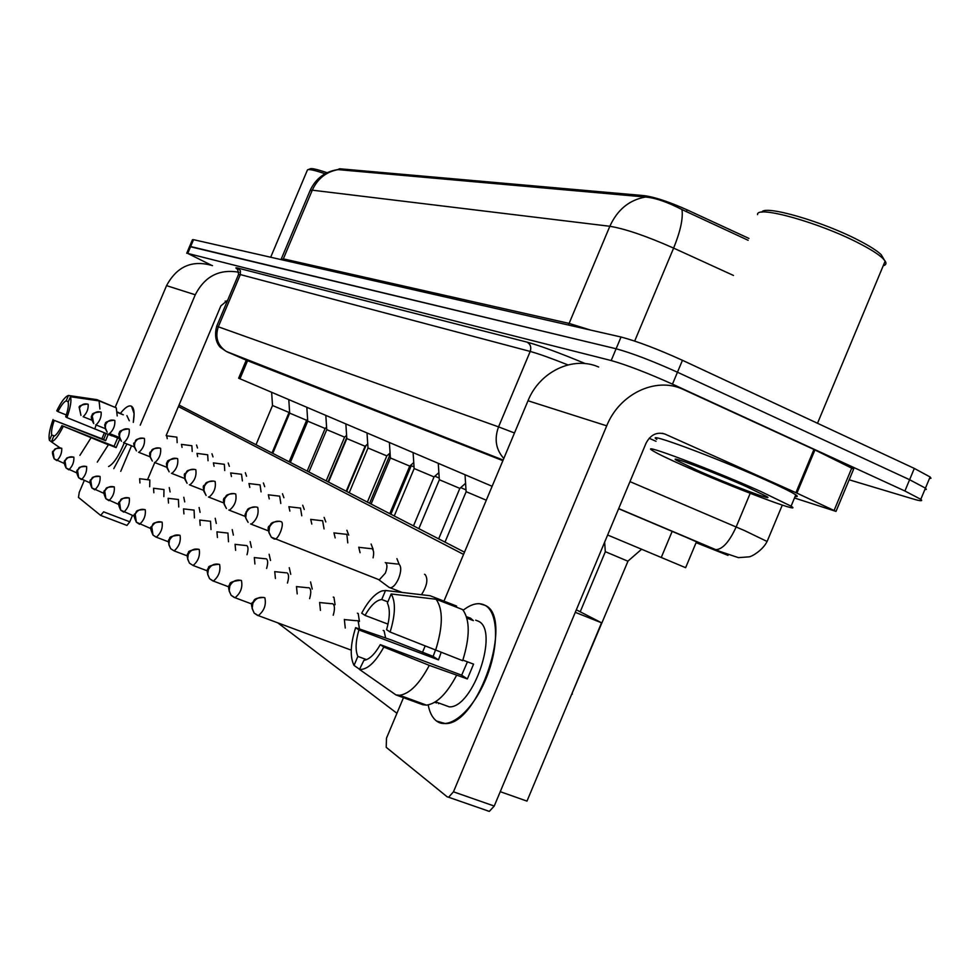 <?xml version="1.0" encoding="UTF-8"?>
<svg xmlns="http://www.w3.org/2000/svg" width="980" height="980" viewBox="0 0 980 980"><rect width="100%" height="100%" fill="white"/><g stroke="black" fill="none" stroke-linecap="round" stroke-linejoin="round"><path stroke-width="1.47" d="M748.953 238.434L687.09 209.855C669.034 201.794 654.726 197.054 644.166 195.632L339.631 168.768L337.855 169.565M492.132 486.288L238.642 378.219L246.397 359.832M696.486 541.72L685.633 567.69L607.637 535.007M186.714 253.269L189.557 246.531L190.647 246.543L616.114 348.77C631.892 353.094 652.349 360.91 677.462 372.216L909.611 479.71L925.451 488.15L926.345 489.363L924.838 489.608M748.169 240.296L681.982 209.573C667.454 202.052 655.289 197.862 645.502 197.029L337.794 169.601C325.005 171.598 315.805 178.495 310.195 190.304M189.606 246.421L192.448 239.696L193.538 239.671L621.038 337.01C636.878 341.187 657.347 348.941 682.448 360.297L914.316 468.416L930.094 476.966L930.976 478.24L929.444 478.546M211.264 265.151L187.744 253.416L611.189 360.542C626.906 365.013 647.339 372.878 672.476 384.136L904.908 491.005L920.796 499.322C923.246 501.331 920.514 501.172 912.601 498.82L849.182 479.796M189.557 246.531L616.114 348.77C631.892 353.094 652.349 360.91 677.462 372.216L909.611 479.71L925.451 488.15L930.094 476.966M696.217 542.369L708.552 547.036L684.469 536.587L618.637 508.718M502.875 460.649L246.25 360.187L226.257 351.44C217.523 345.438 214.889 337.181 218.356 326.659L240.333 274.584L238.532 274.486L216.739 326.156M326.634 427.917L326.022 427.672M149.683 486.742L149.842 479.98L139.736 478.73M139.944 482.944L139.65 478.693M289.59 411.968L289.051 412.458L272.501 405.5L271.644 392.294M177.147 442.629L176.878 437.154L166.759 435.83M167.249 438.66L166.698 435.794M346.687 436.725L345.548 436.272M163.844 496.615L163.979 489.547L153.64 488.273M153.86 492.732L153.529 488.236M178.74 507.003L178.434 499.457M168.511 503.034L168.143 498.281M194.432 517.955L194.065 510.053M183.934 513.9L183.542 508.865M210.994 529.531L210.541 521.213M200.214 525.366L199.773 520.025M390.297 456.423L389.44 456.019L389.281 453.716M307.61 419.391L306.63 420.273L289.676 413.131L288.794 399.607M192.203 451.449L191.884 445.741L181.533 444.393M182.047 447.395L181.459 444.357M325.103 428.468L307.732 421.167L306.826 407.3M208.042 460.747L207.686 454.781L197.09 453.409M197.642 456.582L197.005 453.373M326.181 480.898L344.58 437.141L326.744 429.632L325.826 415.398M224.751 470.547L224.334 464.3L213.493 462.928M214.081 466.284L213.383 462.879M120.516 413.291C125.195 407.349 128.87 405.01 131.516 406.259L134.101 413.597L133.304 422.392C134.775 413.376 134.174 407.999 131.516 406.259L130.597 405.941C127.976 405.61 124.619 408.06 120.516 413.291M212.525 265.641C192.288 259.651 176.964 266.315 166.551 285.646L115.138 407.386M238.912 272.256C219.336 268.79 204.783 276.299 195.265 294.784L140.226 425.173M126.971 443.989L113.803 468.599L126.971 443.989M104.382 432.854L101.908 438.709M84.207 480.629L79.258 492.327L78.461 497.399L100.658 515.419L103.635 511.842L129.776 521.801L132.447 515.468M131.516 445.79L120.748 471.307M147.551 479.661L154.767 462.56M166.147 435.573L220.868 305.882L227.715 300.15M129.776 521.801L126.971 525.427L100.879 515.505L126.971 525.427M225.204 301.068L226.993 301.852M436.59 721.06C432.425 717.911 429.62 712.534 428.187 704.926C429.62 712.534 432.425 717.911 436.59 721.06C449.012 730.688 472.446 711.345 485.762 679.25C499.273 647.29 498.551 612.427 485.076 605.334C514.341 617.082 478.436 725.029 445.324 723.571L436.59 721.06M463.197 610.234C471.539 603.717 478.828 602.075 485.076 605.334L479.306 603.68C474.308 603.509 468.942 605.689 463.197 610.234M442.176 704.253L449.293 706.862C473.181 708.234 499.482 630.312 478.424 621.234L475.668 620.168M796.912 493.136L795.919 492.683L813.939 449.477L814.931 449.943L796.912 493.136L836.014 511.401L794.486 497.987M813.939 449.477L682.313 388.999C655.326 376.822 619.385 394.021 606.718 425.835L453.471 791.816L494.238 806.05L646.016 443.266C650.585 434.593 656.98 431.555 665.175 434.165L795.919 492.683M814.931 449.943L853.641 469.114M598.645 367.022C573.251 355.666 539.674 371.432 528 400.759L443.965 601.132M425.075 646.175L422.478 652.361M403.478 697.674L386.475 738.21L386.218 747.323L447.199 796.85L448.607 797.242L453.471 791.816M494.238 806.05L489.326 811.391L487.881 810.987M649.164 438.256L656.024 441.306M308.296 169.577L309.888 168.94C311.077 167.948 316.81 169.209 327.099 172.725M270.688 257.238L307.463 169.907C308.663 168.891 314.543 170.177 325.103 173.766M760.676 491.421L791.081 506.158C805.56 515.125 732.599 487.501 684.714 466.149C667.233 458.395 656.404 453.14 652.215 450.384C638.605 441.98 710.941 469.175 760.676 491.421M656.821 439.371C643.333 430.673 715.817 457.501 765.49 479.894C781.526 487.097 791.632 492.083 795.797 494.851C797.977 496.358 797.769 496.86 795.148 496.382M757.564 214.608C756.168 204.967 819.758 222.644 859.534 243.555C870.718 249.337 878.484 254.273 882.821 258.377L885.161 261.096C886.655 263.485 886.006 265.041 883.225 265.752M761.84 212.182C764.167 204.636 822.649 221.394 858.982 240.504C869.652 246.029 877.063 250.757 881.216 254.69L884.193 259.798M697.209 470.302L676.433 460.269C666.559 454.34 714.102 472.201 746.711 486.778L766.973 496.627C775.364 502.005 728.312 484.181 697.209 470.302M424.524 574.292L425.112 574.525C428.297 579.058 427.096 585.795 421.474 594.713M396.925 558.649L399.142 564.296M371.102 544.01L373.123 549.241M346.883 530.278L348.721 535.141M324.123 517.379L325.801 521.911M383.192 630.446L384.087 630.789L385.63 638.005M357.406 613.211L358.215 613.529L359.427 621.443M333.249 597.077L333.984 597.359L335.087 604.734M310.562 581.924L312.24 589.066M302.697 505.227L304.241 509.465M282.485 493.773L283.906 497.742M263.4 482.956L264.71 486.668M289.235 567.677L290.754 574.341M269.12 554.251L270.517 560.487M245.331 472.715L246.543 476.207M228.218 463.013L229.332 466.309M211.974 453.801L213.015 456.913M232.211 529.604L233.375 535.105M215.22 518.261L216.286 523.43M199.099 507.505L200.092 512.381M183.799 497.289L184.718 501.895M250.145 541.585L251.419 547.428M196.539 445.055L197.507 447.995M169.258 487.575L170.104 491.935M179.034 405.059L464.496 552.169M576.338 609.805L601.548 622.802L526.983 801.113L500.253 791.681L575.285 612.329L601.548 622.802M396.937 713.281L277.928 622.962M178.397 406.553L463.565 554.398M54.451 436.027L51.732 434.961C51.107 431.984 51.952 427.121 54.255 420.383L105.644 440.706L108.18 434.361M66.297 414.957L57.955 411.637C61.115 405.463 63.835 401.874 66.138 400.881L68.318 401.751M126.898 415.63L129.299 420.775M124.252 442.911C118.837 455.97 113.606 463.846 108.584 466.554M117.306 411.992L123.321 414.834L117.318 412.421M119.585 438.673L112.198 435.745M119.756 439.065L116.13 447.615L107.494 444.21L108.376 444.798L97.265 462.131M113.925 406.896L96.959 399.656L68.428 395.467L66.138 400.881M70.45 396.716C71.687 400.489 70.523 407.447 66.946 417.603L65.697 416.77C68.012 409.91 68.845 405.034 68.159 402.155L70.45 396.716L99.09 400.918L116.277 407.839L117.208 415.924M112.541 434.802L112.124 435.929L66.946 417.603M99.09 400.918L99.911 408.979M96.15 425.014L94.729 429.02M117.649 437.901L114.084 446.268L61.936 425.663L108.376 444.798M90.969 437.913L79.907 455.357M57.955 411.637L56.742 410.828C61.311 401.616 65.207 396.496 68.428 395.467M63.173 426.521C58.482 435.916 54.562 441.024 51.389 441.809L53.692 436.382C55.97 435.488 58.714 431.923 61.936 425.663M59.927 447.799L51.389 441.809M106.061 433.528L103.672 439.42L54.255 420.383M51.732 434.961L49.441 440.375L51.413 441.76M49.441 440.375C48.326 436.418 49.527 429.485 53.055 419.55M103.672 439.42L105.644 440.706M114.084 446.268L116.13 447.615M366.618 659.65L357.847 656.404C355.226 650.291 355.581 641.459 358.913 629.932L438.477 659.895L441.098 652.521M388.031 624.138L365.026 615.391C370.697 605.444 376.271 600.152 381.735 599.515L387.86 601.867M434.716 702.28L436.541 702.954M466.48 616.714L470.559 618.184L473.377 620.622L466.884 618.098M467.435 661.819L461.678 675.183L380.313 644.644L383.817 647.057L429.277 665.371L467.374 678.932L473.573 664.146L462.879 660.104M456.166 607.061L456.582 606.057L430.147 595.742L385.532 590.487L381.735 599.515M462.658 609.597C470.069 619.727 470.069 636.767 462.683 660.692L390.113 632.051L386.586 629.699C389.942 617.829 390.199 608.948 387.37 603.055L391.179 593.966L436.063 599.233L462.658 609.597M456.447 675.563C446.696 693.901 436.713 703.763 426.508 705.135L422.784 704.73L395.932 694.906L359.488 669.45L363.886 660.336C369.215 659.626 374.691 654.395 380.313 644.644M428.934 595.595L430.147 595.742M436.063 599.233C443.23 609.315 443.058 626.379 435.549 650.414M429.277 665.371C419.514 683.856 409.615 693.816 399.595 695.286L395.932 694.906M365.026 615.391L361.706 613.186C368.247 600.899 375.009 593.476 381.98 590.928L385.532 590.487M391.179 593.966C395.798 601.818 395.442 614.509 390.113 632.051M383.817 647.057C375.328 662.456 367.218 669.928 359.488 669.45M435.365 650.34L433.136 656.392L391.669 640.087L355.618 627.666L358.913 629.932M357.847 656.404L354.062 665.445L359.562 669.291M354.062 665.445C349.848 657.115 350.375 644.522 355.618 627.666M438.562 703.701L438.844 703.028M433.136 656.392L438.477 659.895M467.24 617.008L466.848 617.951M461.678 675.183L467.374 678.932M228.487 541.756L227.948 533.01M217.425 537.505L216.935 531.822M414.026 466.933L411.245 465.684L411.196 464.802M246.997 554.717C248.332 549.976 248.32 546.975 246.96 545.713L246.36 545.493M235.629 550.356L235.078 544.292M439.212 478.069L434.838 476.17M266.609 568.461C268.018 563.488 268.006 560.327 266.548 558.968L265.862 558.723M254.923 563.99L254.322 557.522M466.002 489.89L460.661 487.611M367.733 443.977L365.111 446.268L346.81 438.562L345.854 423.936M242.391 480.911L241.509 474.222M231.452 476.537L230.68 472.911M386.782 455.884L367.99 447.995L367.01 432.952M261.048 491.862L260.055 484.843M249.802 487.391L248.969 483.52M409.714 466.076L390.395 457.966L389.391 442.495M280.807 503.475L279.68 496.088M269.243 498.881L268.336 494.753M287.446 583.076C288.941 577.845 288.904 574.501 287.324 573.03L286.577 572.773M275.417 578.494L274.743 571.573M309.607 598.633C311.187 593.133 311.138 589.58 309.435 587.988L308.59 587.706M297.21 593.929L296.475 586.505M333.224 615.232C334.915 609.438 334.841 605.665 332.992 603.937L332.036 603.619M320.448 610.405L319.615 602.431M359.452 628.989L358.153 620.965L357.075 620.622M345.254 628.033L344.348 619.434M627.886 561.197L605.285 551.667L604.648 542.148M438.869 472.679L434.042 476.917L414.136 468.526L413.107 452.601M301.767 515.798L300.493 508.02M289.872 511.095L288.88 506.672M465.574 483.336L459.841 488.395L439.322 479.735L438.268 463.32M324.049 528.918L322.616 520.686M311.799 524.08L310.709 519.339M486.288 500.216L466.113 491.654L465.022 474.724M347.777 542.883L346.846 534.394L346.148 534.173M335.16 537.91L333.96 532.826M373.086 557.816C374.091 553.051 373.735 550.049 372.033 548.812L371.249 548.567M360.077 552.696L358.754 547.22M388.693 587.081L390.199 587.804C393.103 587.547 395.908 584.46 398.615 578.531C401.31 571.267 401.433 566.501 398.97 564.223L398.076 563.953M378.439 579.499L379.309 579.829L385.373 573.104C387.321 567.861 387.431 564.407 385.691 562.765L385.263 562.606M687.09 209.855L686.306 211.729M644.166 195.632L643.627 196.894M339.631 168.768L339.252 169.663M247.72 360.358L239.953 378.795M672.158 531.38L661.243 557.51M645.502 197.029C629.319 199.908 617.437 209.659 609.83 226.282L312.277 190.181C317.704 178.434 326.45 171.561 338.541 169.565M681.982 209.573C683.219 218.479 680.426 231.317 673.615 248.099C646.457 236.07 625.191 228.806 609.83 226.282L569.111 323.412L590.352 330.015M280.954 259.578L283.33 258.867L312.277 190.181L310.023 190.732L281.382 258.671M733.469 275.441L673.615 248.099L634.685 341.052M914.316 468.416L904.908 491.005M193.538 239.671L187.744 253.416M621.038 337.01L611.189 360.542M682.448 360.297L672.476 384.136M282.767 259.994L283.33 258.867L569.111 323.412L568.327 325.005M696.094 542.651L727.074 554.999L719.063 551.189L618.649 508.681M629.969 481.621L744.408 530.523L767.095 541.475M750.202 493.32L736.152 526.971C729.267 541.94 722.456 549.498 715.706 549.658L714.971 549.449M237.736 269.39C235.2 267.858 235.261 267.43 237.895 268.091L527.056 342.13C539.686 345.573 559.127 352.739 585.379 363.629M503.132 460.049L226.257 351.44L220.77 347.618C220.966 348.047 212.636 341.248 216.715 326.23L498.551 426.876L530.205 351.44L240.333 274.584L240.418 270.786L237.895 268.091M503.794 458.456C495.868 449.587 494.128 439.065 498.551 426.876L514.488 432.976M567.922 364.903C550.858 358.129 538.29 353.645 530.205 351.44C531.528 347.263 530.474 344.164 527.056 342.13M503.034 460.282L228.12 352.359M728.03 555.366L727.074 554.999M61.532 448.179C52.258 448.277 55.272 449.93 53.386 451.033C51.903 451.168 52.173 453.765 54.182 458.836L53.116 452.025C55.052 448.448 57.93 447.199 61.752 448.264L61.52 448.179M64.325 463.503L54.182 458.836L56.816 460.588C60.331 457.17 61.973 453.066 61.752 448.264M87.49 404.03C81.058 404.801 78.326 406.075 79.294 407.888L80.948 415.385L79.466 408.023C81.426 404.409 84.329 403.16 88.176 404.262L88.041 404.213M91.691 420.126L83.141 416.721C86.791 413.241 88.482 409.089 88.176 404.262M73.868 457.182L73.623 457.096C64.141 457.219 67.24 458.861 65.243 460.11C63.639 461.017 63.933 463.65 66.113 468.036L68.821 469.837C72.471 466.333 74.149 462.119 73.868 457.182C69.96 456.104 67.008 457.391 65.023 461.053L66.113 468.036L76.844 472.936M86.62 466.578L86.363 466.48C76.599 466.688 79.833 468.244 77.702 469.714C76.122 470.559 76.452 473.23 78.669 477.726L81.463 479.563C85.248 475.986 86.975 471.649 86.62 466.578C82.614 465.476 79.601 466.799 77.567 470.559L78.669 477.726L90.038 482.883M100.083 476.488L99.788 476.378C89.854 476.513 92.965 478.412 91.005 479.588C89.339 480.323 89.646 483.116 91.912 487.942L94.79 489.829C98.735 486.166 100.499 481.707 100.083 476.488C95.979 475.361 92.879 476.721 90.785 480.592L91.912 487.942L103.978 493.369M114.28 486.938L113.962 486.827C103.647 487.036 106.955 488.947 104.836 490.355C103.219 491.017 103.574 493.81 105.901 498.734L108.878 500.67C112.982 496.909 114.783 492.327 114.28 486.938C110.079 485.798 106.906 487.207 104.75 491.176L105.901 498.734L118.727 504.455M100.401 411.906C94.203 412.555 91.52 413.646 92.377 415.177C90.601 416.047 91.054 418.84 93.737 423.556L92.218 416.01C94.227 412.31 97.204 411.024 101.148 412.151L100.989 412.09M95.746 424.83L95.979 424.928C99.788 421.363 101.504 417.113 101.148 412.151M105.081 428.554L95.771 424.855M114.011 420.2C107.298 421.094 104.48 422.38 105.546 424.083C104.052 423.899 104.603 426.594 107.2 432.18L105.228 428.591L105.656 424.438C107.714 420.628 110.765 419.305 114.807 420.457L114.623 420.396M109.258 433.479L109.515 433.589C113.472 429.938 115.236 425.565 114.807 420.457M119.205 437.435L109.295 433.503M128.356 428.946C121.581 429.828 118.69 431.163 119.707 432.964C118.163 432.744 118.739 435.512 121.41 441.27L119.389 437.595L119.842 433.319C121.949 429.412 125.085 428.04 129.213 429.228L129.029 429.154M123.517 442.605L123.811 442.715C127.915 438.979 129.715 434.483 129.213 429.228M134.138 446.819L123.554 442.629M195.265 294.784L166.551 285.646M606.718 425.835L528 400.759M665.175 434.165L662.321 433.283M834.103 510.421L851.853 467.84M129.311 498.012L128.956 497.877C118.237 498.208 121.79 500.021 119.45 501.821C117.894 502.311 118.311 505.092 120.699 510.151L123.774 512.148C128.049 508.277 129.899 503.561 129.311 498.012C124.999 496.836 121.74 498.293 119.523 502.385L120.699 510.151L134.358 516.191M144.807 509.576C133.733 510.017 137.433 511.842 134.971 513.9C133.476 514.169 133.942 516.938 136.379 522.23L135.179 514.255C137.445 510.041 140.802 508.534 145.224 509.723L144.844 509.588M150.957 528.637L136.379 522.23L139.564 524.288C144.023 520.319 145.91 515.456 145.224 509.723M161.614 521.985C150.21 522.512 154.007 524.435 151.484 526.652C150.001 526.836 150.504 529.629 153.003 535.068L151.79 526.848C154.13 522.499 157.572 520.943 162.117 522.156L161.688 522.009M155.832 537.003L156.31 537.187C160.965 533.083 162.9 528.085 162.117 522.156M168.597 541.854L156.31 537.187L153.003 535.068L155.857 537.028M143.521 438.195C132.521 439.003 136.673 441.466 134.407 443.021C132.986 442.409 133.66 445.03 136.428 450.886L134.358 447.101L134.824 442.715C137.004 438.685 140.201 437.276 144.44 438.489L144.232 438.403M138.572 452.246L138.903 452.368C143.19 448.534 145.04 443.903 144.44 438.489M149.94 456.741L138.621 452.282M159.569 447.983C149.462 448.718 152.892 450.408 150.712 451.866C148.838 452.478 149.377 455.541 152.329 461.053L150.197 457.17L150.687 452.662C152.917 448.509 156.212 447.064 160.561 448.289L160.34 448.203M154.522 462.45L154.889 462.597C159.36 458.652 161.247 453.887 160.561 448.289M166.698 467.264L154.571 462.487M176.571 458.346C169.393 459.449 166.38 460.796 167.519 462.389C165.657 462.56 166.208 465.721 169.173 471.846L167.004 467.852L167.507 463.197C169.81 458.934 173.191 457.427 177.65 458.689L177.405 458.591M171.427 473.267L171.831 473.426C176.498 469.371 178.446 464.459 177.65 458.689M184.497 478.412L171.488 473.316M179.487 535.19C172.027 535.889 168.817 537.04 169.834 538.633C167.776 539.723 168.058 543.079 170.692 548.702L168.854 544.721L169.442 540.225C171.855 535.754 175.396 534.137 180.075 535.386L179.597 535.215M187.4 555.917L174.134 550.895L170.692 548.702L174.134 550.895C178.997 546.668 180.982 541.499 180.075 535.386M198.511 549.241C190.855 550.025 187.535 551.262 188.577 552.941C186.494 554.031 186.8 557.461 189.52 563.231L187.633 559.127L188.246 554.496C190.745 549.866 194.383 548.188 199.197 549.462L198.671 549.278M207.478 570.911L193.109 565.485L189.52 563.231L193.109 565.485C198.205 561.136 200.239 555.795 199.197 549.462M218.81 564.235C210.957 565.105 207.54 566.428 208.569 568.204C206.462 569.356 206.817 572.859 209.622 578.727L207.686 574.501L208.324 569.711C210.896 564.933 214.657 563.182 219.606 564.492L219.006 564.296M212.672 580.822L213.371 581.067C218.712 576.571 220.794 571.034 219.606 564.492M228.977 586.934L213.371 581.067L209.622 578.727L212.721 580.858M240.504 580.27C232.481 581.226 228.977 582.635 229.982 584.509C227.838 585.721 228.218 589.323 231.133 595.313L229.136 590.952L229.81 586.003C232.456 581.042 236.339 579.229 241.448 580.564L240.774 580.344M234.257 597.457L235.053 597.739C240.664 593.072 242.795 587.351 241.448 580.564M252.032 604.084L235.053 597.739L231.133 595.313L234.318 597.506M263.755 597.469C251.909 598.131 254.837 600.85 252.681 602.467C250.721 603.068 251.223 606.608 254.188 613.1L252.142 608.592L252.84 603.46C255.584 598.327 259.59 596.44 264.857 597.8L264.086 597.555M257.397 615.293L258.316 615.612C264.208 610.773 266.389 604.832 264.857 597.8M351.244 650.157L258.316 615.612L254.188 613.1L257.471 615.354M572.418 694.061L571.659 694.293M194.628 469.371C184.289 470.13 187.499 472.14 185.465 473.365C183.517 473.524 184.056 476.831 187.082 483.299L184.84 479.196L185.367 474.394C187.744 469.996 191.222 468.44 195.804 469.726L195.522 469.616M189.385 484.757L189.838 484.929C194.714 480.764 196.711 475.692 195.804 469.726M203.436 490.282L189.446 484.806M213.836 481.094C203.313 481.94 206.511 483.961 204.428 485.272C202.431 485.492 202.995 488.898 206.119 495.488L203.828 491.262L204.379 486.313C206.817 481.768 210.406 480.151 215.122 481.474L214.804 481.364M208.483 496.983L208.997 497.179C214.106 492.879 216.151 487.648 215.122 481.474M223.636 502.924L208.556 497.032M234.293 493.589C224.028 494.41 226.907 496.333 224.898 497.558C222.57 498.698 223.085 502.336 226.429 508.485L224.077 504.124L224.641 499.016C227.176 494.324 230.864 492.646 235.715 493.994L235.359 493.871M228.842 510.017L229.43 510.225C234.796 505.803 236.891 500.388 235.715 493.994M245.208 516.411L228.94 510.078M256.16 506.942C245.061 508.008 248.369 510.188 246.127 511.83C246.066 514.341 242.734 513.471 248.124 522.365L245.711 517.869L246.311 512.589C248.908 507.738 252.718 505.999 257.716 507.383L257.324 507.236M250.598 523.933L251.26 524.178C256.895 519.596 259.051 513.998 257.716 507.383M268.324 530.841L250.709 524.006M279.545 521.238C268.802 522.291 271.705 524.312 269.549 525.831C267.209 526.873 267.81 530.67 271.362 537.236L268.888 532.593L269.5 527.13C272.195 522.095 276.115 520.294 281.272 521.703L280.831 521.544M273.898 538.841L274.657 539.123C278.565 539.686 284.8 523.271 281.272 521.703M379.309 579.829L271.362 537.236L274.02 538.927M782.285 505.117L767.316 540.985C763.2 550.074 751.489 556.873 748.892 556.861L738.455 557.645L720.251 551.556L618.686 508.583M920.796 499.322L925.451 488.15M238.606 274.302C237.601 268.888 236.964 266.989 236.707 268.618L237.675 269.329M289.051 412.458L271.999 452.968M272.514 405.512L256 444.724M346.736 437.497L328.079 481.866M366.018 445.447L346.675 491.458M168.266 498.33L178.127 499.469M183.677 508.914L193.721 510.066M199.932 520.086L210.161 521.238M389.452 456.043L369.607 503.267M306.63 420.273L289.149 461.801M289.688 413.156L272.759 453.36M307.181 471.098L325.115 428.493L326.585 427.182M307.745 421.192L290.374 462.438M344.556 437.129L346.602 435.365M326.769 429.657L308.945 472.005M489.326 811.391L448.607 797.242M836.014 511.401L853.727 468.881M791.081 506.158L795.797 494.851M817.504 423.274L885.161 261.096M881.216 254.69L882.821 258.377M677.866 459.657L676.433 460.269M435.5 701.803L449.293 706.862M399.595 695.286L426.508 705.135M217.107 531.883L227.532 533.034M411.269 465.708L390.885 514.243M235.286 544.378L245.894 545.529M254.555 557.62L265.347 558.759M365.111 446.268L346.222 491.225M230.802 472.96L241.117 474.222M346.822 438.587L328.521 482.099M386.757 455.896L390.077 453.042M386.806 455.921L367.377 502.127M249.104 483.581L259.614 484.855M368.002 448.019L349.199 492.756M409.689 466.1L413.744 462.597M409.738 466.113L389.771 513.667M268.496 494.827L279.19 496.101M390.42 457.991L371.077 504.026M275.025 571.683L286.001 572.822M296.805 586.64L307.941 587.767M320.019 602.577L331.313 603.705M344.838 619.617L356.255 620.72M627.837 561.234L641.594 549.253M627.947 561.271L569.037 700.565M605.334 551.728L580.209 611.802M434.042 476.917L413.487 525.88M289.076 506.758L299.954 508.032M414.16 468.563L394.242 515.97M459.841 488.395L438.66 538.853M310.942 519.437L322.004 520.711M439.359 479.771L418.84 528.649M334.229 532.936L345.462 534.223M466.149 491.703L444.994 542.124M359.084 547.342L370.477 548.616M402.106 592.435L390.199 587.804M385.667 562.765L397.194 564.027M378.758 579.695L389.403 587.608"/></g></svg>
